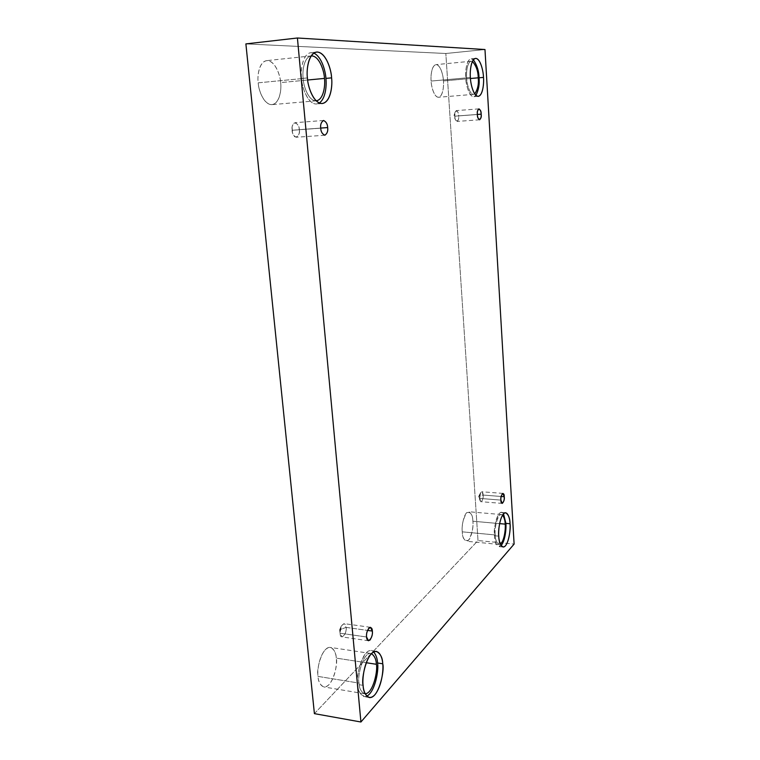 <?xml version="1.0" encoding="UTF-8"?>
<svg xmlns="http://www.w3.org/2000/svg" width="760" height="760" viewBox="0 0 760 760"><rect width="100%" height="100%" fill="white"/><g stroke="black" fill="none" stroke-linecap="round" stroke-linejoin="round"><path stroke-width="0.57" stroke-dasharray="3.8 2.85" d="M479.664 498.398L478.629 496.498L483.132 495.054C483.018 492.223 482.191 491.416 480.652 492.642L479.664 498.398C479.427 495.416 480.12 493.202 481.745 491.758L483.132 495.054L501.144 496.479L483.132 495.054C483.369 498.037 482.676 500.242 481.051 501.685L479.664 498.398L500.906 500.108L479.664 498.398L480.092 500.64C481.346 504.412 483.806 497.372 483.132 495.054L478.629 496.498L479.664 498.398M454.736 116.194L458.679 115.852C458.299 111.473 457.13 110.171 455.192 111.938L454.736 116.194C454.461 113.639 455.002 111.777 456.361 110.609C457.852 111.549 458.622 113.297 458.679 115.852L477.365 114.447L458.679 115.852C458.954 118.398 458.413 120.26 457.055 121.419C455.572 120.488 454.803 118.75 454.736 116.194L477.375 114.494L454.736 116.194L455.724 120.289C457.872 121.742 458.859 120.26 458.679 115.852L454.736 116.194M292.077 130.292L299.25 129.675C299.944 124.374 292.572 119.044 292.087 127.385L292.077 130.292C291.545 126.853 292.524 124.317 294.984 122.692C297.711 123.909 299.136 126.236 299.25 129.675L320.72 128.079L299.25 129.675C299.772 133.105 298.803 135.632 296.324 137.256C293.626 136.049 292.201 133.732 292.077 130.292L320.729 128.165L292.077 130.292L292.619 133.066C294.595 141.227 300.931 134.843 299.25 129.675L292.077 130.292M340.052 633.194L339.635 629.783L346.075 627.389C345.752 623.323 344.166 622.848 341.325 625.964L340.052 633.194C339.653 628.862 340.983 625.67 344.042 623.628L346.075 627.389L367.488 630.392L346.075 627.389C346.474 631.712 345.135 634.894 342.076 636.937L340.052 633.194L366.567 636.994L340.052 633.194L340.147 633.925C340.547 641.535 347.728 632.367 346.075 627.389L339.635 629.783L340.052 633.194M470.373 77.444L465.794 77.862C465.205 72.285 466.308 59.612 471.019 58.843L473.385 59.793C467.495 54.711 464.759 71.278 465.794 77.862C465.528 84.712 470.744 101.584 475.931 95.352L473.746 96.701C468.834 96.814 465.87 83.6 465.794 77.862L470.373 77.444M472.397 61.446L471.219 61.227C467.096 61.893 466.127 72.989 466.64 77.862L431.119 81.063C430.568 76.276 431.575 65.331 435.964 64.638C440.648 64.514 443.374 76.114 443.431 80.94L470.449 78.508L443.431 80.94C443.308 76.076 440.8 65.246 436.24 64.629C431.727 64.98 430.549 76.047 431.119 81.063C431.243 86.098 433.931 97.033 438.463 97.28C442.899 96.596 443.963 85.813 443.431 80.94C443.963 85.662 442.976 96.596 438.548 97.27C433.969 97.394 431.195 86.004 431.119 81.063L466.64 77.862C466.706 82.868 469.3 94.449 473.603 94.344L474.724 93.917C470.164 96.862 466.555 83.362 466.64 77.862C465.937 72.532 467.599 59.441 472.397 61.446M498.759 536.151L494.513 535.753C493.525 530.651 496.328 512.107 501.505 512.42L503.519 513.846C498.598 506.017 492.793 529.331 494.513 535.753C494.675 543.505 496.869 546.772 501.078 545.556L498.873 546.601C496.042 544.758 494.589 541.139 494.513 535.753L498.759 536.151M502.55 515.119L501.362 514.548C496.822 514.283 494.38 530.499 495.244 534.954L462.27 531.839C461.339 527.431 463.923 511.442 468.758 511.736C471.447 513.389 472.815 516.553 472.872 521.217L499.595 523.621L472.872 521.217C472.72 514.548 470.659 511.689 466.697 512.658C463.03 519.128 461.558 525.521 462.27 531.839C462.469 538.65 464.569 541.443 468.568 540.198C472.14 533.644 473.575 527.317 472.872 521.217C473.774 525.531 471.238 541.528 466.355 541.234C463.704 539.619 462.346 536.494 462.27 531.839L495.244 534.954C495.311 539.676 496.584 542.839 499.054 544.454L500.317 544.103C497.031 544.036 495.339 540.987 495.244 534.954C493.981 529.881 498.009 510.711 502.55 515.119M363.109 685.358L357.789 684.484C355.566 677.882 362.035 649.163 371.212 650.636L373.692 651.938C365.313 642.608 354.54 676.542 357.789 684.484C358.007 692.521 361.019 696.417 366.833 696.169L364.04 696.654C360.059 694.507 357.969 690.45 357.789 684.484L363.109 685.358M371.45 653.647L370.813 653.486C362.776 652.203 357.124 677.331 359.062 683.097L318.012 676.4C315.96 670.709 321.888 646.076 330.391 647.425C334.181 649.372 336.138 652.935 336.262 658.112L366.206 662.72L336.262 658.112C336.062 652.593 332.31 643.52 325.546 649.486C318.829 656.517 317.129 671.327 318.012 676.4C318.231 682.157 322.306 691.039 329.013 684.608C335.578 677.236 337.07 663.053 336.262 658.112C338.276 663.622 332.452 688.294 323.817 686.936C320.122 685.045 318.193 681.53 318.012 676.4L359.062 683.097C359.224 688.313 361.048 691.866 364.534 693.756L365.199 693.804C361.266 692.36 359.224 688.797 359.062 683.097C356.896 677.093 363.47 650.569 371.45 653.647M307.41 77.938L301.568 78.498C300.456 70.965 302.299 53.988 310.821 52.678L313.813 53.114C303.553 49.4 299.953 70.1 301.568 78.498C301.378 87.343 309.795 108.851 319.323 103.018L316.521 103.996C307.486 104.395 301.767 86.364 301.568 78.498L307.41 77.938M311.153 55.917C303.753 57.218 302.195 71.934 303.154 78.489L258.201 82.831C257.165 76.38 258.837 61.816 266.694 60.629C275.32 60.182 280.497 76.076 280.63 82.602L307.638 80.019L280.63 82.602C280.364 76.076 275.747 61.493 267.425 60.6C259.169 61.009 257.089 76.028 258.201 82.831C258.466 89.67 263.53 104.433 271.776 104.652C279.832 103.626 281.618 89.138 280.63 82.602C281.618 88.92 279.993 103.521 272.004 104.633C263.663 105.022 258.381 89.556 258.201 82.831L303.154 78.489C303.326 85.329 308.247 101.004 316.141 100.823C308.247 101.004 303.326 85.329 303.154 78.489C302.195 71.934 303.753 57.218 311.153 55.917M314.402 713.64L478.012 540.559L514.111 544.084L478.012 540.559L445.825 53.495L484.975 49.533L445.825 53.495L245.888 43.899L445.825 53.495L478.012 540.559L314.402 713.64M480.652 492.642L478.629 496.498L480.092 500.64M502.901 493.401L481.745 491.758M455.192 111.938L453.767 116.242L455.724 120.289M478.942 108.861L456.361 110.609M292.087 127.385L292.619 133.066M323.551 120.479L294.984 122.692M341.325 625.964L339.635 629.783L340.147 633.925M370.415 627.294L344.042 623.628M475.57 58.396L471.019 58.843M471.219 61.227L435.964 64.638M505.694 512.781L501.505 512.42M501.362 514.548L468.758 511.736M376.438 651.415L371.212 650.636M370.813 653.486L330.391 647.425M316.597 52.05L310.821 52.678M311.258 55.907L266.694 60.629M316.245 100.814L272.004 104.633M322.249 103.512L316.521 103.996M364.534 693.756L323.817 686.936M369.303 697.547L364.04 696.654M499.054 544.454L466.355 541.234M503.082 547.019L498.873 546.601M473.603 94.344L438.548 97.27M478.258 96.33L473.746 96.701M368.514 640.756L342.076 636.937M324.824 135.232L296.324 137.256M479.588 119.785L457.055 121.419M502.227 503.414L481.051 501.685"/><path stroke-width="1.14" d="M504.231 496.717L502.901 493.401C501.344 494.864 500.678 497.097 500.906 500.108C500.004 495.073 504.459 490.589 504.231 496.717C505.134 501.685 500.688 506.274 500.906 500.108L502.227 503.414C503.785 501.961 504.459 499.728 504.231 496.717L501.144 496.479L504.231 496.717M481.156 114.161C481.108 111.587 480.367 109.82 478.942 108.861C477.631 110.038 477.109 111.91 477.375 114.494C476.349 108.053 481.412 107.682 481.156 114.161C482.182 120.517 477.137 121.03 477.375 114.494C477.423 117.069 478.163 118.835 479.588 119.785C480.89 118.607 481.412 116.736 481.156 114.161L477.365 114.447L481.156 114.161M327.665 127.566C327.55 124.089 326.173 121.723 323.551 120.479C321.166 122.113 320.226 124.678 320.729 128.165C320.235 124.688 321.185 122.123 323.551 120.479C326.163 121.742 327.531 124.098 327.665 127.566C328.139 130.986 327.218 133.541 324.872 135.223C322.249 134.026 320.872 131.68 320.729 128.165C320.853 131.651 322.221 134.007 324.824 135.232C327.218 133.599 328.168 131.043 327.665 127.566L320.72 128.079L327.665 127.566M372.372 631.075L370.415 627.294C367.469 629.375 366.187 632.605 366.567 636.994C366.159 634.267 366.956 631.256 368.942 627.95C371.127 627.047 372.267 628.083 372.372 631.075C372.77 633.755 371.991 636.756 370.025 640.072C367.83 641.031 366.681 640.005 366.567 636.994L368.514 640.756C371.459 638.666 372.751 635.445 372.372 631.075L367.488 630.392L372.372 631.075M483.493 77.406C483.436 71.811 480.567 58.301 475.57 58.396C470.896 59.157 469.794 71.868 470.373 77.444C469.765 71.602 471.058 58.719 475.874 58.387C480.738 59.175 483.379 71.772 483.493 77.406C484.044 83.059 482.904 95.541 478.183 96.33C473.356 96.045 470.497 83.315 470.373 77.444C470.449 83.201 473.394 96.434 478.258 96.33C482.98 95.579 484.044 82.888 483.493 77.406L479.019 77.805L483.493 77.406M473.385 59.793C477.08 65.246 478.962 71.25 479.019 77.805C478.962 71.25 477.08 65.246 473.385 59.793M478.22 77.814C478.144 71.155 476.197 65.702 472.397 61.446C476.197 65.702 478.144 71.155 478.22 77.814L470.449 78.508L478.22 77.814C478.904 84.085 477.745 89.462 474.724 93.917C477.745 89.462 478.904 84.085 478.22 77.814M510.045 523.744C509.998 518.329 508.554 514.672 505.694 512.781C500.564 512.468 497.781 531.05 498.759 536.151C498.247 531.477 499.367 518.709 503.509 513.855C507.689 509.95 509.95 518.785 510.045 523.744C510.511 528.304 509.514 540.626 505.447 545.775C501.296 550.05 498.864 541.3 498.759 536.151C498.836 541.547 500.279 545.167 503.082 547.019C508.278 547.295 510.995 528.722 510.045 523.744L505.894 523.374L510.045 523.744M503.519 513.846L505.894 523.374L503.519 513.846M505.2 524.125C505.144 520.533 504.26 517.531 502.55 515.119C504.26 517.531 505.144 520.533 505.2 524.125L499.595 523.621L505.2 524.125C505.761 528.162 504.431 541.167 500.317 544.103C504.431 541.167 505.761 528.162 505.2 524.125M382.726 663.784C382.594 657.751 380.503 653.628 376.438 651.415C367.327 649.952 360.905 678.746 363.109 685.358C362.159 679.459 364.03 662.112 371.25 653.847C378.527 646.855 382.508 657.371 382.726 663.784C383.562 669.522 381.957 686.014 374.908 694.725C367.707 702.364 363.318 692.094 363.109 685.358C363.29 691.334 365.351 695.39 369.303 697.547C378.584 698.991 384.864 670.158 382.726 663.784L377.549 662.986L382.726 663.784M373.692 651.938C376.095 655.044 377.378 658.73 377.549 662.986C377.378 658.73 376.095 655.044 373.692 651.938M376.352 664.288C376.228 659.471 374.594 655.928 371.45 653.647C374.594 655.928 376.228 659.471 376.352 664.288L366.206 662.72L376.352 664.288C378.034 669.702 373.331 693.376 365.199 693.804C373.331 693.376 378.034 669.702 376.352 664.288M331.588 77.862C331.464 70.262 325.926 51.613 316.597 52.05C308.132 53.361 306.299 70.376 307.41 77.938C306.213 69.948 308.512 52.364 317.433 52.022C326.401 53.2 331.312 70.271 331.588 77.862C332.633 85.49 330.704 102.344 322.041 103.521C313.167 103.265 307.695 85.956 307.41 77.938C307.601 85.823 313.281 103.901 322.249 103.512C330.866 102.287 332.633 85.243 331.588 77.862L325.926 78.403L331.588 77.862M313.813 53.114C321.869 56.753 325.546 71.516 325.926 78.403C325.546 71.516 321.869 56.753 313.813 53.114M324.463 78.413C324.339 71.763 319.447 55.518 311.258 55.907L311.153 55.917C319.38 55.356 324.358 71.734 324.463 78.413L307.638 80.019L324.463 78.413C325.394 84.882 323.788 99.892 316.141 100.823L316.245 100.814C323.827 99.731 325.385 84.854 324.463 78.413M245.888 43.899L314.402 713.64L360.924 722L297.416 38L245.888 43.899L297.416 38L484.975 49.533L514.111 544.084L360.924 722L314.402 713.64L245.888 43.899M297.416 38L360.924 722L514.111 544.084L484.975 49.533L297.416 38M319.323 103.018C325.869 98.401 326.667 85.063 325.926 78.403C326.667 85.063 325.869 98.401 319.323 103.018M366.833 696.169C375.563 691.419 378.926 668.828 377.549 662.986C378.926 668.828 375.563 691.419 366.833 696.169M501.078 545.556C505.343 540.816 506.407 527.82 505.894 523.374C506.407 527.82 505.343 540.816 501.078 545.556M475.931 95.352C478.667 89.822 479.702 83.98 479.019 77.805C479.702 83.98 478.667 89.822 475.931 95.352"/></g></svg>

